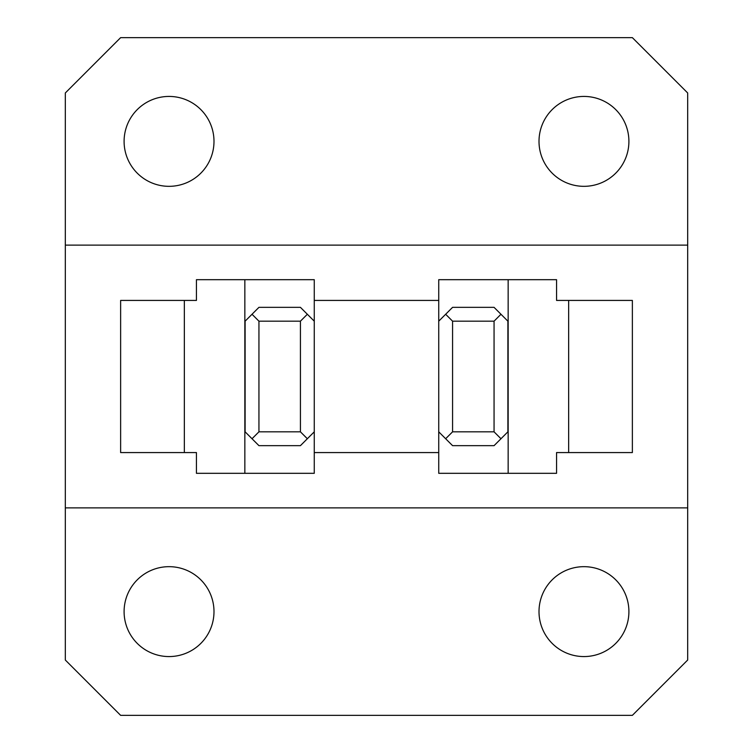 <?xml version="1.0" encoding="UTF-8"?>
<svg xmlns="http://www.w3.org/2000/svg" width="753" height="753" viewBox="0 0 753 753"><rect width="100%" height="100%" fill="white"/><g stroke="black" fill="none" stroke-linecap="round" stroke-linejoin="round"><path stroke-width="1.13" d="M314.265 431.827L314.265 473.317L196.439 473.317L196.439 452.572L120.631 452.572L120.631 300.428L196.439 300.428L196.439 279.683L314.265 279.683L314.265 431.827L307.346 438.735L300.428 431.827L300.428 321.173L307.346 314.265L314.265 321.173M508.153 473.317L556.561 473.317L556.561 452.572L632.369 452.572L632.369 300.428L556.561 300.428L556.561 279.683L438.735 279.683L438.735 473.317L508.153 473.317L508.153 279.683M314.265 300.428L438.735 300.428M65.313 507.889L65.313 245.111L687.687 245.111L687.687 660.023L632.369 715.35L120.631 715.35L65.313 660.023L65.313 507.889L687.687 507.889M314.265 452.572L438.735 452.572M568.656 452.572L568.656 300.428M500.971 314.265L494.062 321.173L452.572 321.173L445.654 314.265L452.572 307.346L494.062 307.346L507.889 321.173L507.889 431.827L494.062 445.654L452.572 445.654L438.735 431.827M500.971 438.735L494.062 431.827L452.572 431.827L445.654 438.735M445.654 314.265L438.735 321.173M494.062 431.827L494.062 321.173M452.572 321.173L452.572 431.827M244.847 473.317L244.847 279.683M184.344 300.428L184.344 452.572M307.346 438.735L300.428 445.654L258.938 445.654L245.111 431.827L245.111 321.173L258.938 307.346L300.428 307.346L307.346 314.265M252.029 314.265L258.938 321.173L300.428 321.173M252.029 438.735L258.938 431.827L300.428 431.827M258.938 321.173L258.938 431.827M169.039 566.67A44.954 44.954 0 0 0 124.094 611.624A44.954 44.954 0 0 0 169.039 656.569A44.954 44.954 0 0 0 213.993 611.624A44.954 44.954 0 0 0 169.039 566.67M583.961 566.67A44.954 44.954 0 0 0 539.007 611.624A44.954 44.954 0 0 0 583.961 656.569A44.954 44.954 0 0 0 628.906 611.624A44.954 44.954 0 0 0 583.961 566.67M169.039 96.431A44.954 44.954 0 0 0 124.094 141.376A44.954 44.954 0 0 0 169.039 186.33A44.954 44.954 0 0 0 213.993 141.376A44.954 44.954 0 0 0 169.039 96.431M583.961 96.431A44.954 44.954 0 0 0 539.007 141.376A44.954 44.954 0 0 0 583.961 186.33A44.954 44.954 0 0 0 628.906 141.376A44.954 44.954 0 0 0 583.961 96.431M65.313 245.111L65.313 92.977L120.631 37.65L632.369 37.65L687.687 92.977L687.687 245.111"/></g></svg>
